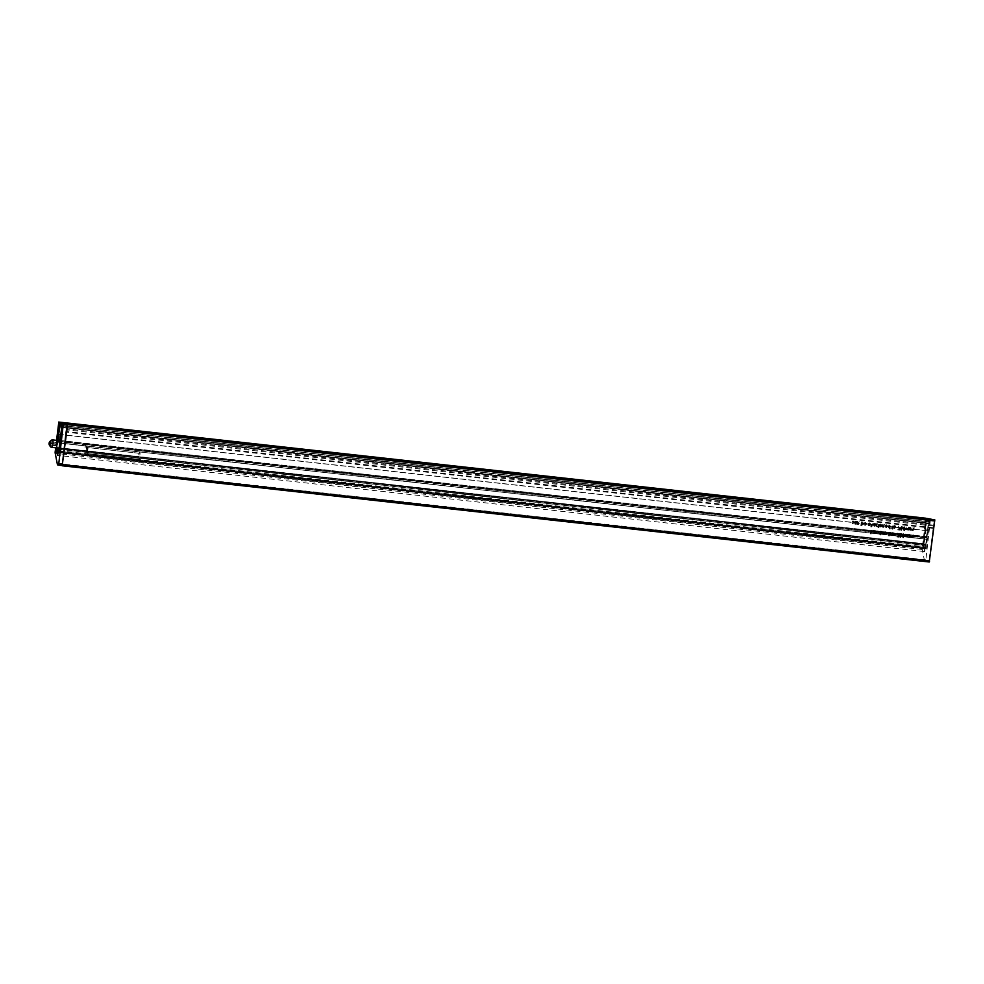 <?xml version="1.0" encoding="UTF-8"?>
<svg xmlns="http://www.w3.org/2000/svg" width="984" height="984" viewBox="0 0 984 984"><rect width="100%" height="100%" fill="white"/><g stroke="black" fill="none" stroke-linecap="round" stroke-linejoin="round"><path stroke-width="0.74" stroke-dasharray="4.92 3.69" d="M929.24 561.987L929.105 560.905L62.029 464.694M924.566 548.334L924.603 551.581L925.378 548.469L59.188 452.357L924.566 548.334L922.857 548.039L925.821 523.217L58.819 427.007M857.359 523.008L857.544 521.483L856.744 524.275L858.934 523.869L859.229 521.668L857.937 524.005L857.359 523.008L858.528 524.103L858.146 521.582L857.335 524.374L858.614 524.57L859.819 521.766L858.528 524.103L857.359 523.008M857.249 523.931L858.614 524.57L857.249 523.931M862.464 521.975L861.283 521.889L860.816 525.788L861.455 524.411L862.119 524.927L863.386 523.611L862.464 521.975L863.128 522.086L861.873 522L861.406 525.899L862.046 524.509L862.71 525.025L863.989 523.722L862.464 521.975M861.455 524.411L862.71 525.025L861.455 524.411M870.176 523.746L869.241 522.725L868.023 523.549L869.721 523.648L867.937 524.73L868.786 525.665L869.893 524.976L868.466 524.693L870.779 523.857L869.844 522.836L868.626 523.66L870.311 523.746L868.528 524.841L869.376 525.764L870.483 525.075L869.056 524.792L870.779 523.857M869.192 523.181L870.311 523.746L869.192 523.181M868.159 525.394L869.376 525.764L868.159 525.394M905.514 535.468L905.219 533.968L904.886 536.821L907.617 537.166L908.761 534.361L907.556 536.711L907.223 534.189L906.018 536.538L905.514 535.468L906.694 537.104L908.207 537.276L909.364 534.472L908.158 536.809L907.826 534.3L906.621 536.649L905.821 534.078L905.477 536.92L906.694 537.104L905.403 536.428L906.621 536.649L905.514 535.468M906.867 536.551L908.207 537.276L906.867 536.551M907.556 536.711L907.039 535.813L907.556 536.711M904.419 535.936L903.386 533.709L902.254 534.607L903.398 534.177L903.964 535.714L903.189 535.111L902.008 536.255L902.968 537.67L905.009 536.034L903.976 533.82L902.857 534.706L903.398 534.177L904.579 535.726L903.792 535.21L902.611 536.354L903.57 537.768L905.009 536.034M903.964 535.714L903.189 535.111L903.964 535.714M902.881 537.658L903.57 537.768L902.881 537.658M897.285 533.094L898.195 536.575L896.264 536.87L898.601 537.129L897.285 533.094L898.786 536.686L896.867 536.981L899.191 537.239L897.888 533.193M890.163 532.246L888.982 532.172L888.515 536.059L889.155 534.681L889.819 535.198L891.098 533.881L890.163 532.246L890.84 532.369L889.573 532.27L889.118 536.169L889.745 534.792L890.409 535.296L891.689 533.992L890.163 532.246M889.155 534.681L890.409 535.296L889.155 534.681M881.492 531.286L880.299 531.2L879.844 535.099L880.471 533.722L881.135 534.238L882.414 532.922L881.492 531.286L882.156 531.397L880.901 531.311L880.434 535.21L881.074 533.82L881.738 534.337L883.017 533.033L881.492 531.286M880.471 533.722L881.738 534.337L880.471 533.722M876.683 525.136L876.387 523.574L876.055 526.415L877.457 526.489L876.683 525.714L877.457 523.722L876.646 526.526L878.06 526.588L877.273 525.235M876.523 526.071L877.605 526.674L876.523 526.071M878.54 524.595L877.494 526.575L878.171 527.645L879.376 523.894L878.097 526.686L878.774 527.744L879.315 526.821L879.13 524.706M878.823 524.251L879.598 524.386L878.823 524.251M879.647 525.247L880.545 524.435L881.652 524.964L880.594 523.98L879.167 525.296L880.213 526.932L881.602 525.468L879.647 525.247L882.242 525.062L881.184 524.091L879.757 525.394L880.815 527.03L882.193 525.567L880.237 525.358M880.545 524.435L881.787 525.062L880.545 524.435M880.114 526.92L880.815 527.03L880.114 526.92M889.548 528.974L890.016 525.087L888.835 524.903L887.556 526.243L888.478 527.842L889.253 527.486L889.081 528.925L890.151 529.084L890.618 525.185L889.438 525.001L888.158 526.354L889.081 527.953L889.856 527.596L890.151 529.084M889.499 525.456L888.835 524.903L890.089 525.567L888.872 525.358L889.388 526.415L888.564 527.399L888.023 526.305L888.835 525.358L889.979 526.514L889.167 527.51L888.626 526.403L889.425 525.456L889.979 526.514L888.835 525.358M888.417 527.842L889.081 527.953L888.417 527.842M906.362 528.371L906.067 526.858L905.735 529.712L908.466 530.068L909.61 527.252L908.404 529.601L908.072 527.092L906.867 529.429L906.362 528.371L907.469 529.54L907.137 527.018L906.326 529.81L909.056 530.167L910.212 527.362L909.007 529.712L908.675 527.19L907.469 529.54L906.362 528.371M906.252 529.318L907.543 529.995L906.252 529.318M907.715 529.441L909.056 530.167L907.715 529.441M908.404 529.601L907.875 528.716L908.404 529.601M910.557 528.826L910.261 527.326L909.929 530.179L912.66 530.536L913.816 527.719L912.599 530.068L912.279 527.547L911.073 529.896L910.557 528.826L911.75 530.462L913.263 530.634L914.407 527.83L913.201 530.167L912.869 527.658L911.664 530.007L910.864 527.436L910.52 530.278L911.75 530.462L910.446 529.786L911.664 530.007L910.557 528.826M911.922 529.909L913.263 530.634L911.922 529.909M912.599 530.068L912.082 529.171L912.599 530.068M871.123 531.36L870.791 530.155L870.336 534.041L871.049 532.037L872.55 533.23L871.652 532.049L872.931 530.388L871.357 531.668L871.394 530.253L870.926 534.152L871.639 532.135L873.14 533.328L872.255 532.159L873.534 530.487L871.726 531.458M901.541 526.305L900.139 528.15L901.073 530.253L902.476 528.408L901.541 526.305L902.23 526.428L900.741 528.26L901.676 530.364L903.078 528.519L901.541 526.305M900.975 530.241L901.676 530.364L900.975 530.241M892.537 526.157L891.492 528.125L892.168 529.195L892.537 526.157L893.693 525.518L892.144 527.781L892.771 529.306L893.128 526.255M892.82 525.8L893.595 525.936L892.82 525.8M909.708 535.936L909.425 534.435L909.081 537.289L911.811 537.633L912.967 534.829L911.75 537.178L911.43 534.656L910.225 537.006L909.708 535.936L910.901 537.572L912.414 537.744L913.558 534.939L912.352 537.276L912.02 534.767L910.815 537.104L910.015 534.546L909.683 537.387L910.901 537.572L909.597 536.895L910.815 537.104L909.708 535.936M911.073 537.018L912.414 537.744L911.073 537.018M911.75 537.178L911.233 536.28L911.75 537.178M56.555 440.34L55.67 447.794M58.708 422.222L925.784 518.433L922.254 547.965L55.19 451.742M895.575 527.178L894.542 525.53L893.152 526.87L894.198 528.482L896.178 527.289L895.145 525.64L893.755 526.981L894.013 528.187L894.788 528.58L896.178 527.289M893.423 528.076L894.788 528.58L893.423 528.076M898.134 525.985L899.044 529.478L897.113 529.761L899.45 530.019L898.134 525.985L899.634 529.577L897.716 529.872L900.04 530.13L898.724 526.083M905.255 528.826L904.222 526.612L903.103 527.498L904.849 527.178L905.415 528.716L904.64 528.113L903.46 529.244L904.419 530.671L905.858 528.937L904.825 526.711L903.706 527.596L904.8 527.166L904.813 528.605L904.038 528.002L902.857 529.146L903.816 530.561L905.858 528.937M904.813 528.605L904.185 528.482M903.73 530.548L904.419 530.671L903.73 530.548M885.243 525.862L886.141 525.062L887.248 525.579L886.19 524.607L884.764 525.911L885.809 527.547L887.199 526.083L885.243 525.862L887.839 525.69L886.793 524.706L885.366 526.022L886.412 527.658L887.802 526.194L885.834 525.973M886.141 525.062L887.384 525.69L886.141 525.062M885.711 527.535L886.412 527.658L885.711 527.535M882.55 525.8L882.734 524.275L881.935 527.067L884.124 526.661L884.419 524.46L883.128 526.797L882.55 525.8L883.718 526.907L883.337 524.374L882.525 527.178L883.804 527.362L885.01 524.57L883.718 526.907L882.55 525.8M882.451 526.723L883.804 527.362L882.451 526.723M875.711 524.976L874.678 523.328L873.288 524.669L874.321 526.28L876.301 525.087L875.268 523.439L873.878 524.767L874.149 525.973L874.924 526.379L876.301 525.087M873.546 525.874L874.924 526.379L873.546 525.874M871.074 524.534L870.791 526.895L870.963 525.468L871.701 525.985L872.722 524.976L872.943 523.193L871.639 525.518L871.074 524.534L872.242 525.628L871.394 523.058L871.394 527.006L871.566 525.579L872.291 526.083L873.325 525.087L873.534 523.291L872.242 525.628L871.074 524.534M870.963 525.468L872.291 526.083L870.963 525.468M875.108 533.513L875.452 530.671L873.251 531.077L872.968 533.279L874.259 530.942L874.641 533.463L875.711 533.623L876.055 530.77L874.776 530.585L873.767 531.631L873.558 533.377L874.85 531.04L875.711 533.623M874.936 531.077L874.186 530.474L874.936 531.077M874.259 530.942L875.428 532.073L874.899 531.053M876.387 532.307L876.104 530.745L875.76 533.586L877.174 533.66L876.387 532.307L877.174 530.893L876.363 533.685L877.777 533.759L876.99 532.406M877.322 533.845L876.695 533.734M879.88 531.618L877.654 530.905L878.946 533.537L877.445 533.771L879.548 534.005L878.183 531.372L880.532 531.274L878.245 531.016L879.548 533.635L878.048 533.881L880.151 534.115L878.786 531.483L880.483 531.717M878.183 531.372L879.315 531.594L878.183 531.372M885.391 531.766L882.869 532.258L884.518 533.5L882.771 533.549L883.866 534.533L885.981 531.877L883.472 532.356L885.12 533.599L883.361 533.66L884.468 534.644L885.551 534.127L885.981 531.877M884.739 532.049L883.841 531.544L884.739 532.049M883.718 534.509L884.468 534.644L883.718 534.509M886.19 533.389L885.908 531.827L885.563 534.669L886.978 534.742L886.19 533.968L886.965 531.987L886.166 534.779L887.568 534.853L886.781 533.5M886.03 534.324L887.113 534.939L886.03 534.324M894.8 533.685L893.866 532.664L892.648 533.488L894.345 533.574L892.562 534.669L893.398 535.591L894.518 534.902L893.091 534.62L895.403 533.783L894.468 532.762L893.251 533.586L894.936 533.685L893.152 534.767L894.001 535.702L895.108 535.013L893.681 534.73L895.403 533.783M893.816 533.107L894.936 533.685L893.816 533.107M892.771 535.321L894.001 535.702L892.771 535.321M891.91 535.382L892.242 532.529L891.442 535.321L892.5 535.481L892.845 532.639L892.5 535.481M900.692 533.414L899.29 535.259L900.225 537.362L901.627 535.517L900.692 533.414L901.393 533.537L899.893 535.357L900.827 537.473L902.23 535.628L900.692 533.414M900.126 537.35L900.827 537.473L900.126 537.35M864.247 523.537L865.145 522.725L866.252 523.254L865.194 522.283L863.768 523.586L864.825 525.222L866.203 523.759L864.247 523.537L866.855 523.365L865.797 522.381L864.37 523.697L865.416 525.321L866.806 523.857L864.85 523.648M865.145 522.725L866.387 523.353L865.145 522.725M864.715 525.21L865.416 525.321L864.715 525.21M856.572 521.372L854.051 521.852L855.699 523.094L853.94 523.156L855.047 524.14L857.162 521.471L854.653 521.963L856.289 523.205L854.543 523.254L855.649 524.238L856.732 523.734L857.162 521.471M855.92 521.655L855.022 521.151L855.92 521.655M854.887 524.115L855.649 524.238L854.887 524.115M851.923 522.295L852.747 521.348L853.792 522.073L852.821 520.905L851.455 522.233L852.464 523.845L853.62 523.07L852.525 523.402L851.923 522.295L853.128 523.5L852.513 522.406L853.349 521.458L854.383 522.184L853.423 521.003L852.046 522.344L853.066 523.955L854.223 523.168L853.128 523.5L851.923 522.295M852.747 521.348L853.915 522.172L852.747 521.348M852.378 523.832L853.066 523.955L852.378 523.832M56.26 447.868L57.158 440.401M922.857 548.039L57.564 452.013M922.254 547.965A2.239 0.812 96.3 0 0 922.291 549.49L924.406 560.4A2.239 0.812 -83.7 0 0 924.911 561.237L925.796 560.327L930.323 520.597L66.814 424.768M59.999 423.329L926.67 519.503L926.78 518.605L60.491 422.48M58.868 426.539L925.575 522.713L926.018 519.613L58.954 423.403L926.559 519.7M925.772 522.971L58.843 426.773L925.821 523.217M62.14 427.585L929.204 523.808L926.239 548.629L59.175 452.406M926.239 548.629L59.188 452.357M62.841 424.301L929.905 520.524L929.449 523.623L62.386 427.413L929.204 523.808M62.25 423.969L929.843 520.278L62.779 424.067M62.299 422.849L929.363 519.06L929.253 519.946L62.189 423.735M930.421 520.388L63.357 424.166L930.421 520.388L934.124 521.028L933.693 525.185A5.609 2.017 96.3 0 1 933.57 526.046L933.275 527.695A4.502 1.624 96.3 0 0 933.176 528.359L929.105 560.905M900.36 535.419L901.246 533.968L900.274 536.907L899.757 535.308L901.246 533.968L901.762 535.567L900.877 537.018L899.757 535.308M900.877 537.018L900.225 536.907M901.209 528.31L902.131 526.87L901.492 526.76L902.008 528.359L900.668 529.49L901.492 526.76L902.611 528.469L901.713 529.909L900.606 528.211M901.713 529.909L900.668 529.49L901.713 529.909M874.346 524.829L875.219 523.882L874.321 525.813L874.973 525.936L873.755 524.718L875.219 523.882L875.834 525.001L874.973 525.936L873.755 524.718M894.222 527.03L895.096 526.083L894.198 528.027L894.85 528.137L893.62 526.932L895.096 526.083L895.711 527.215L894.85 528.137L893.62 526.932M881.197 532.799L881.984 531.84L882.55 532.934L881.762 533.881L880.594 532.701L881.393 531.729L881.959 532.836L881.16 533.783L880.594 532.701L881.762 533.881L881.197 532.799M881.984 531.84L882.55 532.934L881.984 531.84M889.868 533.771L890.668 532.799L891.233 533.906L890.434 534.853L889.278 533.66L890.065 532.688L890.631 533.795L889.844 534.742L889.278 533.66L890.434 534.853L889.868 533.771M890.668 532.799L891.233 533.906L890.668 532.799M889.167 527.51L888.023 526.305L889.167 527.51M862.168 523.488L862.956 522.529L863.521 523.623L862.734 524.57L861.578 523.39L862.365 522.418L862.931 523.525L862.144 524.472L861.578 523.39L862.734 524.57L862.168 523.488M862.956 522.529L863.521 523.623L862.956 522.529M904.481 536.575L903.693 537.326L903.078 536.378L903.878 535.677L904.481 536.575L903.103 537.227L902.488 536.28L903.287 535.579L904.481 536.575M903.693 537.326L902.488 536.28L903.693 537.326M905.317 529.466L904.542 530.228L903.927 529.269L904.726 528.58L905.317 529.466L903.952 530.118L903.324 529.171L904.136 528.469L905.317 529.466M904.542 530.228L903.324 529.171L904.542 530.228M885.784 526.428L887.273 526.588L886.461 527.203L885.194 526.317L886.682 526.489L885.871 527.104L885.194 526.317L886.461 527.203L885.784 526.428M880.188 525.8L881.676 525.973L880.864 526.588L879.585 525.702L881.086 525.862L880.262 526.477L879.585 525.702L880.864 526.588L880.188 525.8M864.788 524.091L866.289 524.263L865.465 524.878L864.198 523.992L865.686 524.152L864.875 524.767L864.198 523.992L865.465 524.878L864.788 524.091M856.351 522.75L855.108 522.037L855.662 521.717L856.351 522.75L854.518 521.938L855.071 521.606L855.748 522.652M855.662 521.717L856.338 522.209L855.662 521.717M885.169 533.156L883.939 532.442L884.493 532.11L885.169 533.156L883.337 532.332L884.579 533.045M884.493 532.11L885.169 532.602L884.493 532.11M925.6 545.505L925.784 547.006L923.681 546.637L926.288 519.773L923.066 547.166L923.25 547.99L925.882 548.445L929.154 520.265L925.6 545.505L58.536 449.282M58.892 449.356L925.956 545.567M58.72 450.795L925.784 547.006M58.733 450.66L923.681 546.637M56.789 448.975L923.853 545.197M58.548 449.196L924.21 545.259M923.816 544.275L59.163 448.335L924.308 544.361M59.913 423.661L926.694 519.835M56.764 447.917L57.638 440.463M59.926 423.637L926.288 519.773M57.244 440.414L56.359 447.88M929.154 520.265L62.828 424.141L929.56 520.339M925.71 544.607L59.151 448.458L926.215 544.706M86.936 443.71A3.751 1.353 -83.7 0 0 86.9 443.71A3.751 1.353 -83.7 0 0 85.153 447.253A3.751 1.353 -83.7 0 0 86.038 451.164A3.751 1.353 -83.7 0 0 86.075 451.176A3.751 1.353 -83.7 0 0 87.822 447.634A3.751 1.353 -83.7 0 0 86.936 443.71M140.06 453.415L139.691 451.767L138.953 453.23L138.375 458.064L86.395 452.296L86.973 447.462L87.342 449.11L88.08 447.646L87.502 452.492L139.494 458.261L140.06 453.415L88.08 447.646M86.678 445.875L86.297 448.999L86.678 445.875L139.679 451.767M55.153 442.247L54.747 445.592L55.448 445.703L55.842 442.369L49.95 441.668M55.842 442.369L50.639 441.791M55.99 444.104L50.787 443.526M55.448 445.703L50.245 445.137M54.747 445.592L50.258 445.088M54.612 443.858L50.787 443.427M87.773 453.673L139.753 459.442L87.773 453.673L87.502 452.492M139.753 459.442L139.494 458.261M138.375 458.064L137.846 459.11M86.395 452.296L85.854 453.341M137.969 457.99L85.989 452.234M139.888 458.335L87.908 452.566M928.416 521.791L927.1 521.791L927.322 519.761A3.653 1.316 -83.7 0 1 927.974 519.429A3.653 1.316 -83.7 0 1 928.564 519.982L928.416 521.791L61.352 425.568M59.311 440.451L925.526 536.514L925.108 537.916L925.858 530.511L924.111 543.869L927.617 518.666A6.224 2.239 -83.7 0 1 928.047 518.605M926.375 536.661L927.469 530.794L926.559 539.293L59.495 443.083L58.929 447.843L925.993 544.054L926.559 539.293M926.436 536.895L59.372 440.684L59.286 441.508L926.559 537.941M927.469 530.794L60.405 434.584L927.408 530.794M926.276 544.103L59.212 447.892L59.778 443.108L926.842 539.318L925.993 544.054M926.215 544.213L59.2 448.003L926.215 544.213M926.842 539.318L928.552 518.839A6.224 2.239 -83.7 0 0 928.416 518.728M62.066 424.301L928.847 520.474M62.336 422.714L928.552 518.839M60.541 422.456L927.617 518.666M59.876 423.919L926.94 520.142M57.687 440.463L57.392 442.689L924.456 538.9M924.739 538.974L57.675 442.763L57.047 447.646L57.392 442.689M924.111 543.869L57.047 447.646L924.111 543.869M58.794 434.301L925.858 530.511M57.675 442.763L57.97 440.5M58.843 434.313L925.907 530.536M58.105 440.512L58.044 441.705L925.108 537.916M58.044 441.705L58.351 440.537M61.574 423.87L927.26 519.921M61.525 423.944L928.601 520.155M61.672 423.637L928.736 519.847M61.635 423.477L928.699 519.687M61.611 423.772L928.564 519.982M61.463 423.686L927.322 519.761M60.209 423.268L927.272 519.478M60.233 423.415L927.199 519.613M925.255 548.961L58.179 452.751M925.747 559.834L62.213 464.005M925.796 560.327L62.14 464.497M925.575 561.347L61.881 465.506L925.575 561.347M924.911 561.237L57.847 465.014M924.406 560.4L57.343 464.19M922.291 549.49L55.227 453.28M925.919 519.823L59.212 423.649M924.566 548.851L58.179 452.702M929.56 523.414L62.496 427.204M929.081 561.962L62.017 465.752M929.253 560.449L62.189 464.227M933.176 528.359L66.112 432.148M933.275 527.695L66.211 431.484M933.57 526.046L66.506 429.836M933.693 525.185L66.629 428.962M934.173 521.212L67.109 424.99M934.124 521.028L67.06 424.817M56.002 450.943L923.066 547.166M56.186 451.779L923.25 547.99M59.2 452.271L925.882 548.445L59.2 452.271M59.286 451.521L926.251 547.719M51.217 447.302A3.751 1.353 96.3 0 1 50.307 443.464A3.751 1.353 96.3 0 1 52.017 439.836M138.953 453.23L86.973 447.462M61.254 425.789L928.318 522L61.254 425.789M58.462 440.291L925.526 536.514L58.462 440.291M59.286 441.398L926.35 537.608M59.286 441.508L926.35 537.731M58.954 447.966L926.018 544.177M56.826 447.499L923.89 543.709M56.851 447.609L923.914 543.832M57.097 447.548L924.161 543.758M57.994 441.459L925.058 537.682M58.241 441.324L925.304 537.547M58.265 441.213L925.329 537.424M86.9 443.71L925.415 536.723M61.365 425.482L927.051 521.545M61.316 425.715L927.1 521.791M924.603 551.581L57.539 455.358M87.355 449.11L86.309 448.999M86.075 451.176L59.175 448.187M60.91 423.206L927.974 519.429"/><path stroke-width="1.48" d="M929.474 518.851L62.398 422.64L929.474 518.851L934.8 520.007L929.24 561.987L62.176 465.776L66.112 432.148A4.502 1.624 96.3 0 1 66.211 431.484L66.506 429.836A5.609 2.017 96.3 0 0 66.629 428.962L67.06 424.817L63.259 424.375L58.733 464.116L57.847 465.014A2.239 0.812 -83.7 0 1 57.343 464.19L55.227 453.28A2.239 0.812 96.3 0 1 55.19 451.742L55.67 447.794M58.179 452.702L57.17 453.759L57.539 455.358L58.302 452.259L59.175 452.406L62.841 424.301L62.398 422.64L934.751 519.773M57.158 440.401L58.855 423.6L59.704 422.394L58.819 422.013L56.555 440.34M57.564 452.013L55.793 451.816L56.26 447.868M59.655 422.161L925.882 518.224M55.793 451.816L57.502 452.628M934.8 520.007L67.736 423.796L62.176 465.776L929.24 561.987M934.702 520.819L67.638 424.596M56.359 447.88L56.186 451.779L58.819 452.234L59.188 451.508L62.496 424.129L58.72 450.795L56.605 450.426L58.733 450.66M56.605 450.426L56.789 448.975L58.548 449.196M57.146 449.048L57.244 448.151L59.163 448.36L56.764 447.917M57.638 440.463L59.913 423.661M59.224 423.563L57.244 440.414M49.95 441.668L49.557 445.014L50.245 445.137L50.639 441.791L49.95 441.668M50.258 445.088L49.557 445.014M50.787 443.427L49.409 443.28M60.036 425.568L60.258 423.55A3.653 1.316 -83.7 0 1 60.91 423.206A3.653 1.316 -83.7 0 1 61.5 423.76L61.254 425.789L60.036 425.568L61.316 425.715M59.372 440.684L52.078 439.836A3.751 1.353 96.3 0 1 52.103 439.848A3.751 1.353 96.3 0 1 53.001 443.759A3.751 1.353 96.3 0 1 51.242 447.302A3.751 1.353 96.3 0 1 51.217 447.302L59.175 448.187M59.483 441.73L60.405 434.584L59.495 443.083M59.778 443.108L62.066 424.301M61.783 424.264L61.488 422.616L62.336 422.714M928.416 518.728A6.224 2.239 -83.7 0 0 928.047 518.605L60.983 422.394A6.224 2.239 -83.7 0 0 60.541 422.456L57.687 440.463M57.97 440.5L58.794 434.301L58.105 440.512M60.184 423.71L61.574 423.87M60.258 423.55L61.463 423.686M59.188 452.357L57.502 452.123M66.814 424.768L63.259 424.375M62.213 464.005L58.683 463.624M62.14 464.497L58.733 464.116M61.881 465.506L58.511 465.137L61.881 465.506M60.491 422.48L59.704 422.394M929.499 561.483L62.435 465.272M50.344 441.336A2.079 0.75 -83.7 0 0 49.36 443.267A2.079 0.75 -83.7 0 0 49.852 445.457A2.079 0.75 -83.7 0 0 50.836 443.526A2.079 0.75 -83.7 0 0 50.344 441.336M52.017 439.836A3.751 1.353 96.3 0 1 52.078 439.836C48.388 441.964 48.068 444.448 51.119 447.289L51.242 447.302M59.975 425.334L61.365 425.482"/></g></svg>
